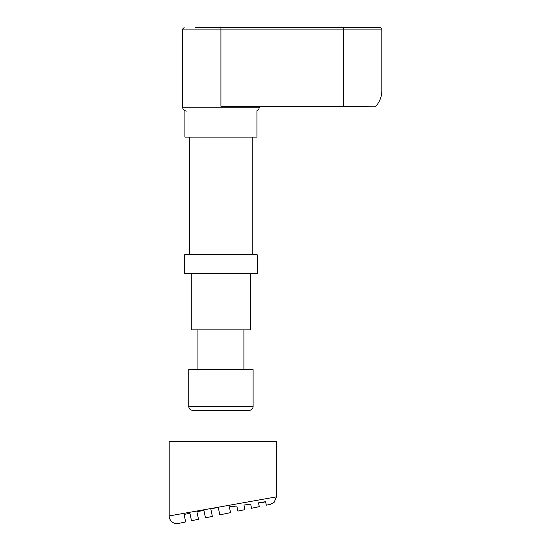 <?xml version="1.0" encoding="UTF-8"?>
<svg xmlns="http://www.w3.org/2000/svg" width="551" height="551" viewBox="0 0 551 551"><rect width="100%" height="100%" fill="white"/><g stroke="black" fill="none" stroke-linecap="round" stroke-linejoin="round"><path stroke-width="0.83" d="M195.639 27.55L380.273 27.55L381.809 29.079L182.615 29.079L184.151 27.55M259.225 106.825L259.225 107.225A3.829 3.829 0 0 1 256.931 110.737L256.931 137.103L184.916 137.103L184.916 110.29M252.826 106.825L220.923 106.302L343.5 106.302L375.403 106.825L252.826 106.825M381.809 29.079L381.809 91.135C381.747 96.831 379.611 102.059 375.403 106.825M253.102 406.466A3.829 3.829 0 0 1 249.266 410.302L192.575 410.302C190.247 410.075 188.972 408.794 188.745 406.466L253.102 406.466L253.102 369.693L188.745 369.693L188.745 406.466M243.907 369.693L243.907 329.856M250.567 273.475L250.567 329.856L191.273 329.856L191.273 273.475M257.234 254.776L184.606 254.776L184.606 273.475L257.234 273.475L257.234 254.776M252.179 254.776L252.179 137.103M237.88 511.108L236.834 506.011L237.887 511.101L244.933 509.641L243.969 505.053L244.913 509.647M233.872 506.755L229.361 506.824M228.176 513.119L219.787 514.861L230.552 512.63L229.374 506.824L236.84 506.011M190.887 517.912L189.923 513.236L191.479 520.736L198.512 519.276L196.927 511.783L203.918 510.329L205.468 517.83L203.904 510.336L196.914 511.783M185.577 521.522L184.11 514.441M184.13 514.441L189.902 513.243L184.124 514.441M243.969 505.053L250.664 504.069L243.969 505.053M250.664 504.069L251.531 508.27M212.349 516.404L205.482 517.83L212.349 516.404L210.806 508.904L218.265 507.354L219.815 514.854M219.801 514.861L218.244 507.354L210.785 508.904M258.46 502.843L265.589 501.679L266.319 505.205L265.582 501.685L262.565 502.602M259.287 506.658L251.573 508.263L259.287 506.658L258.495 502.843L259.307 506.658M178.414 523.45L185.666 521.942L178.414 523.45A7.659 7.659 0 0 1 169.191 515.95L169.191 441.248L276.45 441.248L276.45 496.864L169.191 515.95M198.512 519.276L191.479 520.736M259.225 107.225L182.615 107.225C182.822 109.532 184.096 110.806 186.445 111.054M220.923 106.302L220.923 27.55M343.5 106.302L343.5 27.55M182.615 107.225L182.615 29.079M197.94 329.856L197.94 369.693M189.668 137.103L189.668 254.776M276.395 496.871L274.184 502.264L270.321 504.372L266.34 505.198M266.319 505.205L270.272 504.379"/></g></svg>
